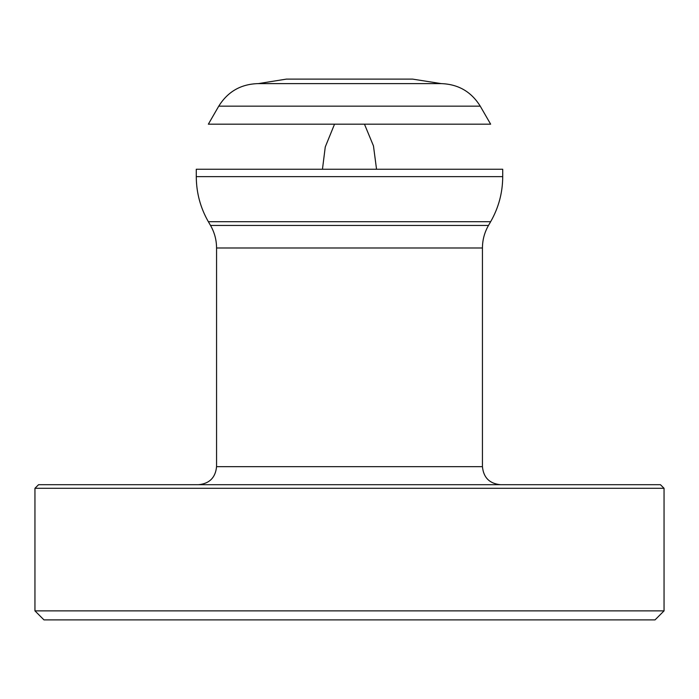 <?xml version="1.0" encoding="UTF-8"?>
<svg xmlns="http://www.w3.org/2000/svg" width="699" height="699" viewBox="0 0 699 699"><rect width="100%" height="100%" fill="white"/><g stroke="black" fill="none" stroke-linecap="round" stroke-linejoin="round"><path stroke-width="1.05" d="M196.279 176.637L502.721 176.637L502.721 169.245L196.279 169.245L196.279 176.637C196.358 192.714 200.377 207.743 208.354 221.705L490.646 221.705L488.479 225.454L210.521 225.454C214.514 232.435 216.524 239.949 216.559 247.988L216.559 466.67C215.493 477.618 209.482 483.621 198.533 484.695M218.761 106.152L480.239 106.152L490.646 124.177L208.354 124.177L218.761 106.152C227.76 91.691 240.771 84.186 257.791 83.618L441.209 83.618L412.593 79.109L286.407 79.109L258.263 83.618M349.5 484.695L660.441 484.695L664.05 488.295L34.95 488.295L38.559 484.695L349.5 484.695M664.05 610.874L655.033 619.891L43.967 619.891L34.95 610.874L664.05 610.874L664.05 488.295M488.479 225.454C484.486 232.435 482.476 239.949 482.441 247.988L216.559 247.988M482.441 247.988L482.441 466.67L216.559 466.67M210.521 225.454L208.354 221.705M502.721 176.637C502.642 192.714 498.623 207.743 490.646 221.705M286.407 79.109L412.593 79.109M334.533 124.177L325.262 146.956L322.457 169.245M376.543 169.245L373.467 145.916L364.467 124.177M480.239 106.152C471.24 91.691 458.229 84.186 441.209 83.618M482.441 466.67C483.507 477.618 489.518 483.621 500.467 484.695M34.95 610.874L34.95 488.295"/></g></svg>
